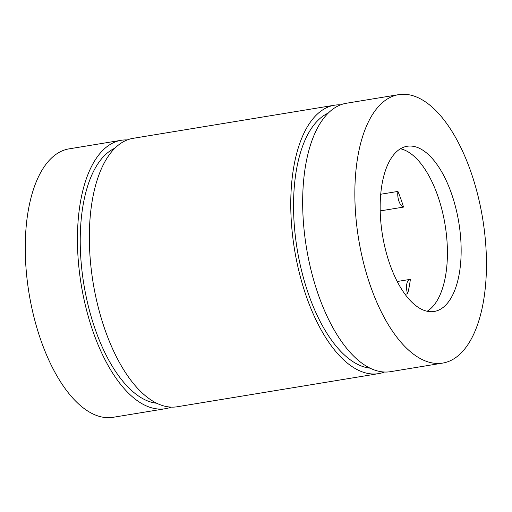<?xml version="1.0" encoding="UTF-8"?>
<svg xmlns="http://www.w3.org/2000/svg" width="512" height="512" viewBox="0 0 512 512"><rect width="100%" height="100%" fill="white"/><g stroke="black" fill="none" stroke-linecap="round" stroke-linejoin="round"><path stroke-width="0.77" d="M403.526 207.085A10.464 4.832 -99.3 0 1 397.933 191.418A88.934 41.094 -99.3 0 1 403.526 207.085L380.192 210.918M380.698 194.253L397.933 191.418M407.61 293.805A10.464 4.832 -99.3 0 1 409.882 279.424A10.464 4.832 -99.3 0 1 410.362 279.392A88.934 41.094 -99.3 0 1 407.61 293.805L405.05 294.221M427.155 311.245A83.699 38.675 80.7 0 0 445.088 224.858A83.699 38.675 80.7 0 0 400.429 148.762M428.467 311.488A83.699 38.675 80.7 0 0 434.24 311.469A83.699 38.675 80.7 0 0 458.822 222.598A83.699 38.675 80.7 0 0 407.072 146.285A83.699 38.675 80.7 0 0 381.594 229.03A83.699 38.675 80.7 0 0 428.467 311.488M127.219 139.936A136.013 62.848 80.7 0 0 121.171 140.294L68.979 148.877A136.013 62.848 80.7 0 0 27.578 283.341A136.013 62.848 80.7 0 0 103.744 417.338A136.013 62.848 80.7 0 0 113.133 417.299L165.318 408.717A136.013 62.848 80.7 0 0 171.168 407.117M121.171 140.294A136.013 62.848 80.7 0 0 79.763 274.758A136.013 62.848 80.7 0 0 155.936 408.749A136.013 62.848 80.7 0 0 165.318 408.717M114.835 148.205A130.259 60.192 80.7 0 0 83.616 282.822A130.259 60.192 80.7 0 0 155.398 403.072A130.259 60.192 80.7 0 0 156.787 403.251M340.544 104.845A136.013 62.848 80.7 0 0 334.496 105.21L133.069 138.336A136.013 62.848 80.7 0 0 91.667 272.8A136.013 62.848 80.7 0 0 167.834 406.79A136.013 62.848 80.7 0 0 177.222 406.758L378.643 373.626A136.013 62.848 80.7 0 0 384.493 372.026M334.496 105.21A136.013 62.848 80.7 0 0 293.088 239.667A136.013 62.848 80.7 0 0 369.261 373.664A136.013 62.848 80.7 0 0 378.643 373.626M328.16 113.114A130.259 60.192 80.7 0 0 296.941 247.738A130.259 60.192 80.7 0 0 368.723 367.981A130.259 60.192 80.7 0 0 370.112 368.16M398.579 94.662L346.394 103.251A136.013 62.848 80.7 0 0 304.992 237.709A136.013 62.848 80.7 0 0 381.158 371.706A136.013 62.848 80.7 0 0 390.547 371.667L442.733 363.085A136.013 62.848 80.7 0 0 482.675 218.675A136.013 62.848 80.7 0 0 398.579 94.662A136.013 62.848 80.7 0 0 357.178 229.126A136.013 62.848 80.7 0 0 433.35 363.123A136.013 62.848 80.7 0 0 442.733 363.085M409.882 279.424L397.242 281.498"/></g></svg>
